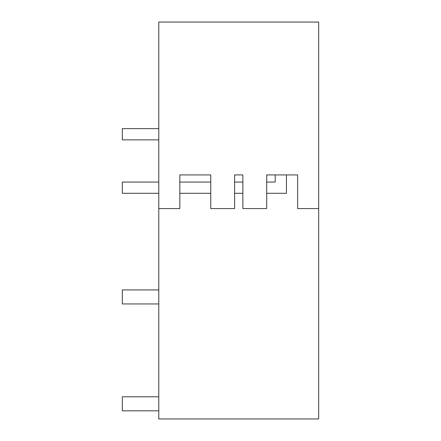 <?xml version="1.0" encoding="UTF-8"?>
<svg xmlns="http://www.w3.org/2000/svg" width="441" height="441" viewBox="0 0 441 441"><rect width="100%" height="100%" fill="white"/><g stroke="black" fill="none" stroke-linecap="round" stroke-linejoin="round"><path stroke-width="0.66" d="M318.672 208.576L318.672 22.05L158.793 22.05L158.793 418.95L318.672 418.95L318.672 208.576L297.636 208.576L297.636 174.917L286.446 174.917L286.446 193.29L266.7 193.29M266.7 182.072L275.223 182.072L275.223 174.917L266.7 174.917L266.7 208.576L242.859 208.576L242.859 174.917L234.606 174.917L234.606 208.576L210.765 208.576L210.765 174.917L179.829 174.917L179.829 208.576L158.793 208.576M179.829 174.917L210.765 174.917L179.829 174.917M242.859 174.917L234.606 174.917M275.223 174.917L286.446 174.917M158.793 289.924L122.328 289.924L122.328 303.948L158.793 303.948M158.793 396.79L122.328 396.79L122.328 410.814L158.793 410.814M158.793 193.29L122.328 193.29L122.328 182.072L158.793 182.072M242.859 182.072L234.606 182.072M210.765 182.072L179.829 182.072M242.859 193.29L234.606 193.29M210.765 193.29L179.829 193.29M158.793 139.858L122.328 139.858L122.328 128.64L158.793 128.64"/></g></svg>

